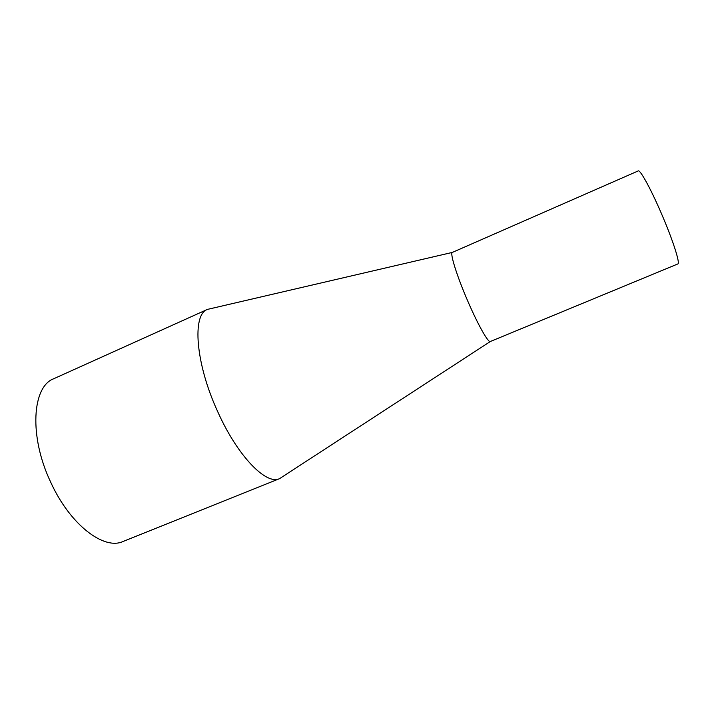 <?xml version="1.0" encoding="UTF-8"?>
<svg xmlns="http://www.w3.org/2000/svg" width="714" height="714" viewBox="0 0 714 714"><rect width="100%" height="100%" fill="white"/><g stroke="black" fill="none" stroke-linecap="round" stroke-linejoin="round"><path stroke-width="1.07" d="M452.364 252.408L638.218 170.923C640.163 169.12 652.409 191.861 663.476 218.395C673.793 242.867 680.228 263.653 677.845 263.939L490.322 341.515C488.305 343.015 478.005 324.852 467.965 301.54C456.987 276.354 449.615 252.711 452.364 252.408L207.462 309.394C192.012 314.338 195.377 363.069 217.547 411.309C237.369 455.943 266.304 485.44 279.567 478.648L490.304 341.524M279.567 478.648L123.094 541.462C104.012 550.503 69.972 524.754 50.676 482.137C28.819 436.209 32.175 386.551 53.764 378.723L207.462 309.394"/></g></svg>
